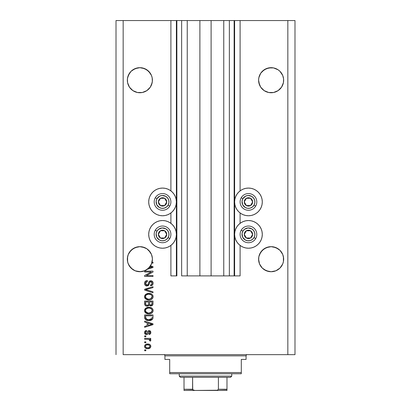 <?xml version="1.0" encoding="UTF-8"?>
<svg xmlns="http://www.w3.org/2000/svg" width="411" height="411" viewBox="0 0 411 411"><rect width="100%" height="100%" fill="white"/><g stroke="black" fill="none" stroke-linecap="round" stroke-linejoin="round"><path stroke-width="0.62" d="M234.136 275.899L229.364 275.899L234.136 275.899L234.136 20.55L229.364 20.55L229.364 275.899L223.759 275.899L229.364 275.899L229.364 20.55L223.759 20.55L223.759 275.899L211.11 275.899L223.759 275.899L223.759 20.55L199.89 20.55L211.11 20.55L211.11 275.899L187.241 275.899L199.89 275.899L199.89 20.55L187.241 20.55L187.241 275.899L181.636 275.899L187.241 275.899L187.241 20.55L181.636 20.55L181.636 275.899L181.636 20.55L176.864 20.55L176.864 275.899L170.899 275.899L170.899 245.413L170.899 275.899L176.386 275.899L176.386 20.55L170.899 20.55L170.899 190.884L170.899 20.55L123.166 20.55L123.166 354.652L287.834 354.652L287.834 20.55L234.614 20.55L234.614 275.899L234.136 275.899L234.136 20.55L211.11 20.55L211.11 275.899L199.89 275.899L199.89 20.55L176.864 20.55L176.864 275.899L176.386 275.899L176.386 20.55L176.864 20.55L116.01 20.55L116.01 354.652L116.01 20.55L123.166 20.55L123.166 354.652L294.99 354.652L294.99 20.55L294.99 354.652L287.834 354.652L287.834 20.55L240.101 20.55L240.101 190.884L240.101 20.55L234.614 20.55L234.614 275.899L240.101 275.899L240.101 245.413L240.101 275.899L234.172 275.899M170.899 223.337L170.899 212.96L170.899 223.337M240.101 223.337L240.101 212.96L240.101 223.337M137.408 67.928A12.53 12.53 0 0 0 132.907 69.798L137.428 67.923L139.874 67.681L142.319 67.923L146.835 69.793A12.53 12.53 0 0 0 142.334 67.928M137.428 67.923L135.08 68.637L139.874 67.681L142.319 67.923L146.835 69.793L144.667 68.637L148.731 71.35L151.448 75.419A12.53 12.53 0 0 0 151.448 75.413L152.162 77.766L151.448 75.419L152.162 77.766L152.342 81.44L151.448 85.005L150.292 87.173L146.835 90.631L142.319 92.501L137.428 92.501L132.912 90.631L137.418 92.496A12.53 12.53 0 0 0 137.444 92.501M146.835 69.793L150.292 73.25A12.53 12.53 0 0 0 150.287 73.245M128.299 85.005L127.585 82.657L129.455 87.173A12.53 12.53 0 0 0 129.46 87.183L132.912 90.631A12.53 12.53 0 0 0 132.912 90.631L129.455 87.173L128.299 85.005L127.585 82.657L127.405 78.984L128.299 75.419L127.585 77.766L129.455 73.25L131.011 71.35L135.08 68.637L131.011 71.35L128.299 75.419A12.53 12.53 0 0 0 128.294 75.419M268.666 67.928A12.53 12.53 0 0 0 264.16 69.798L268.681 67.923L266.333 68.637L271.126 67.681L273.572 67.923L278.088 69.793A12.53 12.53 0 0 0 275.92 68.637L278.088 69.793L273.572 67.923L275.92 68.637M282.706 75.419A12.53 12.53 0 0 0 282.701 75.413L283.595 78.984L283.415 82.657L281.545 87.173L279.989 89.069L278.088 90.631L273.572 92.501L268.681 92.501L264.165 90.631L266.313 91.776M260.713 73.245A12.53 12.53 0 0 0 260.708 73.256L259.552 75.419A12.53 12.53 0 0 0 259.552 75.419L258.838 77.766L260.708 73.25L264.165 69.793L262.269 71.35L266.333 68.637L264.165 69.793M264.165 90.631L260.708 87.173L258.838 82.657L258.596 80.212A12.53 12.53 0 0 1 271.126 67.681A12.53 12.53 0 0 1 283.657 80.212L283.415 82.657L281.545 87.173L278.088 90.631L273.572 92.501L268.681 92.501L264.165 90.631L260.708 87.173L259.552 85.005L258.596 80.212L258.838 77.766L260.708 73.25M127.585 82.657L127.585 82.657A12.53 12.53 0 0 0 127.585 82.668L127.343 80.212A12.53 12.53 0 0 1 139.874 67.681A12.53 12.53 0 0 1 152.404 80.212L152.162 82.657L150.292 87.173L146.835 90.631L142.319 92.501L137.428 92.501M127.405 257.969L128.299 254.399L127.585 256.752L128.299 254.399L131.011 250.335L129.455 252.236L132.912 248.778L131.011 250.335L135.08 247.622L132.912 248.778L137.428 246.908L135.08 247.622L139.874 246.667L144.667 247.622L142.319 246.908L146.83 248.773L148.731 250.335L151.448 254.399L152.342 257.969M283.415 256.752L283.415 261.637L282.701 263.99L279.989 268.054L275.92 270.772L271.126 271.722L266.333 270.772L262.269 268.054L259.552 263.99L258.596 259.197A12.53 12.53 0 0 1 271.126 246.667A12.53 12.53 0 0 1 283.657 259.197L283.595 257.969L283.415 261.637L282.701 263.99L279.989 268.054L275.92 270.772L271.126 271.722L266.333 270.772L262.269 268.054L259.552 263.99L258.658 260.425L258.838 256.752L259.552 254.399L258.838 256.752L260.708 252.236L259.552 254.399L262.269 250.335L260.708 252.236L264.165 248.778L262.269 250.335L266.333 247.622L264.165 248.778L268.681 246.908L266.333 247.622L271.126 246.667L275.92 247.622L273.572 246.908L278.088 248.778L275.92 247.622L279.989 250.335L282.701 254.399L283.595 257.969M152.162 256.752L152.404 259.197A12.53 12.53 0 0 1 152.029 262.233L153 262.233L153 263.102L151.777 263.102A12.53 12.53 0 0 1 150.498 265.835L153 266.636L153 267.484L147.256 269.318L144.23 270.941L140.875 271.686L135.779 271.039L132.717 269.482L129.193 265.747L127.816 262.598L127.343 259.197A12.53 12.53 0 0 1 139.874 246.667A12.53 12.53 0 0 1 152.404 259.197L151.448 263.99L148.731 268.054L144.667 270.772L139.874 271.722L135.08 270.772L131.011 268.054L128.299 263.99L127.585 261.637L127.585 256.752M245.757 188.346L248.455 188.079A13.84 13.84 0 0 1 262.295 201.919A13.84 13.84 0 0 1 248.455 215.76L245.757 215.498L243.158 214.706L240.764 213.427L238.668 211.706L236.947 209.61L235.667 207.216L234.881 204.621L234.614 201.919L234.881 199.222L235.667 196.622L236.947 194.228L238.668 192.132L240.764 190.411L243.158 189.132L245.757 188.346L248.455 188.079L251.157 188.346L253.751 189.132L256.145 190.411L258.242 192.132L259.963 194.228L261.242 196.622L262.033 199.222L262.295 201.919L262.033 204.621L261.242 207.216L259.963 209.61L258.242 211.706L256.145 213.427L253.751 214.706L251.157 215.498L248.455 215.76A13.84 13.84 0 0 1 234.614 201.919A13.84 13.84 0 0 1 248.455 188.079L250.263 188.197M248.455 220.532A13.84 13.84 0 0 1 262.295 234.378A13.84 13.84 0 0 1 248.455 248.218L245.757 247.951L243.158 247.165L240.764 245.886L238.668 244.165L236.947 242.064L235.667 239.675L234.881 237.075L234.614 234.378L234.881 231.676L235.667 229.081L236.947 226.687L238.668 224.591L240.764 222.87L243.158 221.591L245.757 220.799L248.455 220.532L251.157 220.799L253.751 221.591L256.145 222.87L258.242 224.591L259.963 226.687L261.242 229.081L262.033 231.676L262.295 234.378L262.033 237.075L261.242 239.675L259.963 242.064L258.242 244.165L256.145 245.886L253.751 247.165L251.157 247.951L248.455 248.218A13.84 13.84 0 0 1 234.614 234.378A13.84 13.84 0 0 1 248.455 220.532M159.843 188.346L162.545 188.079A13.84 13.84 0 0 1 176.386 201.919A13.84 13.84 0 0 1 162.545 215.76L159.843 215.498L157.249 214.706L154.855 213.427L152.758 211.706L151.037 209.61L149.758 207.216L148.967 204.621L148.705 201.919L148.967 199.222L149.758 196.622L151.037 194.228L152.758 192.132L154.855 190.411L157.249 189.132L159.843 188.346L162.545 188.079L165.243 188.346L167.842 189.132L170.236 190.411L172.332 192.132L174.053 194.228L175.333 196.622L176.119 199.222L176.386 201.919L176.119 204.621L175.333 207.216L174.053 209.61L172.332 211.706L170.236 213.427L167.842 214.706L165.243 215.498L162.545 215.76A13.84 13.84 0 0 1 148.705 201.919A13.84 13.84 0 0 1 162.545 188.079L164.349 188.197M162.545 220.532A13.84 13.84 0 0 1 176.386 234.378A13.84 13.84 0 0 1 162.545 248.218L159.843 247.951L157.249 247.165L154.855 245.886L152.758 244.165L151.037 242.064L149.758 239.675L148.967 237.075L148.705 234.378L148.967 231.676L149.758 229.081L151.037 226.687L152.758 224.591L154.855 222.87L157.249 221.591L159.843 220.799L162.545 220.532L165.243 220.799L167.842 221.591L170.236 222.87L172.332 224.591L174.053 226.687L175.333 229.081L176.119 231.676L176.386 234.378L176.119 237.075L175.333 239.675L174.053 242.064L172.332 244.165L170.236 245.886L167.842 247.165L165.243 247.951L162.545 248.218A13.84 13.84 0 0 1 148.705 234.378A13.84 13.84 0 0 1 162.545 220.532M258.658 257.969L258.838 256.752M278.088 69.793L279.989 71.35L282.701 75.419L279.989 71.35L278.088 69.793M275.92 91.787L273.572 92.501L278.088 90.631L279.989 89.069L281.545 87.173L283.415 82.668M144.667 91.787L142.319 92.501L146.835 90.631L150.292 87.173L152.162 82.657A12.53 12.53 0 0 1 152.157 82.668M266.333 247.622L271.126 246.667M273.572 246.908L275.92 247.622M278.088 248.778L279.989 250.335L282.701 254.399M135.08 247.622L139.874 246.667M142.319 246.908L144.667 247.622M146.835 248.778L150.292 252.236L151.448 254.399M144.646 271.995L151.294 271.995L144.646 271.995L144.646 271.126L153 271.126L153 272.051L146.342 275.576L153 275.576L153 276.444L144.646 276.444L144.646 275.514L151.294 271.995L144.646 275.514L144.646 276.444L153 276.444L153 275.576L146.342 275.576L153 272.051L153 271.126L144.646 271.126L144.646 271.995L144.646 271.126L153 271.126L153 272.051M147.287 285.969L145.545 285.553L144.672 284.355L144.713 282.259L145.951 280.877L147.359 280.564L147.467 281.432L146.049 282.008L145.545 283.045L145.689 284.345L146.48 285.054L147.893 284.7L148.982 281.802L149.958 280.944L151.978 281.062L153.077 282.737L152.954 284.196L152.44 285.049L150.611 285.773L150.503 284.905L151.705 284.443L152.116 282.943L151.366 281.766L150.138 281.792L148.638 285.239L146.968 285.989L148.962 284.7L149.948 281.92L150.796 281.648L152.132 283.236C152.091 284.268 151.546 284.828 150.503 284.905L150.611 285.773C152.198 285.65 153.031 284.792 153.108 283.205C153.051 281.715 152.286 280.908 150.816 280.78C149.512 280.924 148.746 281.674 148.525 283.035C148.443 284.165 147.914 284.864 146.943 285.121L145.515 283.431C145.592 282.213 146.244 281.545 147.467 281.432L147.359 280.564C145.586 280.667 144.646 281.602 144.538 283.359L144.538 283.359C144.585 284.957 145.391 285.835 146.968 285.989L147.128 285.984M146.28 289.796L153 291.846L153 292.75L144.646 290.12L144.646 289.221L153 286.724L153 287.618L145.622 289.621L153 291.846L153 292.75L153 291.846L145.622 289.621L153 287.618L153 286.724L144.646 289.221L144.646 290.12L144.646 289.221L153 286.724L153 287.618L146.378 289.436M144.538 296.675L145.299 294.687L147.21 293.562L150.246 293.516L151.978 294.322L152.897 295.545L153.015 297.43L152.209 298.818L150.683 299.711L148.417 299.968L146.496 299.532L144.862 298.062L144.538 296.675L145.813 299.131L148.813 299.984C151.243 300.045 152.671 298.941 153.108 296.68C152.661 294.368 151.197 293.264 148.71 293.367L145.848 294.209L144.544 296.855M144.538 310.557L145.299 308.574L147.21 307.443L150.246 307.402L151.978 308.209L152.897 309.432L153.015 311.312L152.209 312.699L150.683 313.598L148.417 313.855L146.496 313.418L144.862 311.949L144.538 310.557L145.813 313.018L148.813 313.865C151.243 313.927 152.671 312.828 153.108 310.562C152.661 308.255 151.197 307.151 148.71 307.248L145.848 308.096L144.544 310.737M144.646 322.039L147.138 322.769L144.646 322.039L144.646 321.135L153 323.801L153 324.649L144.646 327.315L144.646 326.416L147.138 325.687L147.138 322.769L147.138 325.687L144.646 326.416L144.646 327.315L153 324.649L153 323.801L144.646 321.135L144.646 322.039L144.646 321.135L153 323.801L153 324.649L144.646 327.315L144.646 326.416M145.838 350.747L144.646 350.747L144.646 349.879L145.838 349.879L145.838 350.747L145.838 349.879L144.646 349.879L144.646 350.747L144.646 349.879L145.838 349.879L145.838 350.747L144.646 350.747L145.838 350.747M147.744 348.687L145.586 348.215L144.6 346.91L144.811 345.302L146.059 344.274L148.777 344.125L150.231 344.86L150.765 345.81L150.765 346.894L150.241 347.829L149.342 348.425L147.744 348.687C149.491 348.759 150.518 347.983 150.827 346.355C150.513 344.706 149.465 343.93 147.683 344.022C145.905 343.935 144.857 344.711 144.538 346.355L144.538 346.355C144.867 348.025 145.936 348.8 147.744 348.687M145.838 342.723L144.646 342.723L144.646 341.854L145.838 341.854L145.838 342.723L145.838 341.854L144.646 341.854L144.646 342.723L144.646 341.854L145.838 341.854L145.838 342.723L144.646 342.723L145.838 342.723M148.407 339.286L144.646 339.25L144.646 338.381L150.719 338.381L150.719 339.25L149.753 339.25L150.801 340.077L150.503 341.094L149.635 340.77L149.419 339.578L147.796 339.25L149.034 339.404L149.743 340.18L149.635 340.77L150.503 341.094L150.827 340.277L149.753 339.25L150.719 339.25L150.719 338.381L144.646 338.381L144.646 339.25L144.646 338.381L150.719 338.381L150.719 339.25M145.838 336.753L144.646 336.753L144.646 335.885L145.838 335.885L145.838 336.753L145.838 335.885L144.646 335.885L144.646 336.753L144.646 335.885L145.838 335.885L145.838 336.753L144.646 336.753L145.838 336.753M146.681 334.58L145.309 334.235L144.544 332.735L144.934 331.23L146.491 330.465L146.599 331.333L145.725 331.703L145.422 332.35L145.997 333.655L146.897 333.521L147.79 331.261L148.767 330.603L150.128 330.886L150.827 332.499L150.39 333.871L149.095 334.477L148.982 333.609L149.712 333.285L149.953 332.345L149.568 331.538L148.931 331.507L147.821 334.051L146.496 334.585C147.595 334.487 148.217 333.855 148.366 332.689L148.715 331.713L149.219 331.441L149.958 332.53L148.982 333.609L149.095 334.477C150.231 334.318 150.806 333.655 150.827 332.499C150.811 331.328 150.236 330.685 149.095 330.572C148.001 330.783 147.379 331.492 147.236 332.699L146.897 333.521L146.347 333.717L145.407 332.591L146.599 331.333L146.491 330.465C145.253 330.619 144.6 331.312 144.538 332.535L144.538 332.53C144.585 333.809 145.237 334.492 146.496 334.585L146.295 334.58M152.579 319.167L148.869 320.59L145.967 319.938L144.795 318.53L144.646 314.949L153 314.949L152.969 317.975L152.584 319.162L151.181 320.205L148.869 320.59C150.647 320.729 151.972 320.077 152.846 318.633L153 314.949L144.646 314.949L144.646 317.415L144.646 314.949L153 314.949M144.646 303.637C144.657 305.255 145.473 306.097 147.097 306.164L145.648 305.805L144.939 305.101L144.646 301.068L153 301.068L152.949 304.315L152.481 305.291L150.637 305.933L149.147 305.013L148.309 305.907L147.097 306.164L149.147 305.013L150.899 305.948C152.291 305.825 152.99 305.06 153 303.657L153 301.068L144.646 301.068L144.646 303.637L144.646 301.068L153 301.068L153 303.657M294.99 20.55L287.834 20.55L294.99 20.55M159.843 247.951L157.249 247.165M154.855 245.886L152.758 244.165L151.037 242.064M149.758 239.675L148.967 237.075M148.967 231.676L149.758 229.081M151.037 226.687L152.758 224.591L154.855 222.87M157.249 221.591L159.843 220.799M165.243 220.799L167.842 221.591M167.842 247.165L165.243 247.951M159.843 215.498L157.249 214.706L154.855 213.427L152.758 211.706L151.037 209.61M148.967 199.222L149.758 196.622M170.236 213.427L167.842 214.706L165.243 215.498M251.157 220.799L253.751 221.591M256.145 222.87L258.242 224.591L259.963 226.687M261.242 229.081L262.033 231.676M262.033 237.075L261.242 239.675M259.963 242.064L258.242 244.165L256.145 245.886M253.751 247.165L251.157 247.951M245.757 247.951L243.158 247.165M243.158 221.591L245.757 220.799M261.242 196.622L262.033 199.222M259.963 209.61L258.242 211.706L256.145 213.427L253.751 214.706L251.157 215.498M245.757 215.498L243.158 214.706L240.764 213.427M145.145 344.86L145.566 344.516M146.599 344.12L147.405 344.028M149.203 344.233L149.476 344.341M149.81 344.521L150.513 345.219M150.719 345.646L150.811 346.067M150.822 346.216L150.822 346.494M150.816 346.627L150.673 347.172M150.765 346.894L150.246 347.819M150.236 347.834L148.017 348.682M145.597 348.215L145.16 347.876M144.811 347.423L145.15 347.865M144.544 346.499L144.544 346.216M146.362 348.533L146.635 348.59M148.289 348.662L148.823 348.585M149.758 345.677L149.147 345.163L147.688 344.891C148.89 344.788 149.65 345.271 149.958 346.334C149.671 347.423 148.91 347.922 147.688 347.819L148.926 347.639M146.218 347.547L147.688 347.819C146.48 347.922 145.72 347.439 145.407 346.375L145.905 347.341M146.712 344.988L147.308 344.901M149.542 347.269L149.881 345.908M148.813 347.68L149.44 347.357M149.167 347.536L149.835 346.884M145.905 345.363L145.407 346.375C145.7 345.281 146.46 344.788 147.688 344.891L148.063 344.901M146.198 345.173L145.931 345.348M149.753 339.25L150.051 339.388M149.989 339.358L150.344 339.548M150.452 339.614L150.719 339.897M149.635 340.77L149.743 340.18L149.635 340.77L150.503 341.094L150.822 340.385M149.686 339.907L149.419 339.578M149.167 339.445L148.433 339.291M144.646 339.25L147.796 339.25M145.72 330.665L146.095 330.542M146.491 330.465L146.599 331.333L146.126 331.446M145.91 331.554L145.576 331.893M145.427 332.299L145.432 332.925M146.933 333.475L146.347 333.717L146.963 333.429M146.897 333.521L147.236 332.699L146.84 333.568M147.344 332.345L147.441 332.052M148.258 330.798L149.095 330.572L148.258 330.798L147.611 331.605M149.815 330.706L150.123 330.886M150.724 333.234L150.59 333.562M150.395 333.871L150.133 334.122M149.804 334.302L149.46 334.41M149.095 334.477L148.982 333.609L149.378 333.511M149.712 333.285L149.907 332.931L149.712 333.285M149.912 332.91L149.953 332.345M149.707 331.656L149.219 331.441L148.659 331.826M149.07 331.456L148.366 332.689L148.715 331.713L149.311 331.446M148.463 332.365L148.258 333.038M148.253 333.049L148.063 333.583M146.866 334.559L147.22 334.472M145.309 334.235L144.857 333.763M144.811 333.681L144.564 332.931M145.324 330.87L145.062 331.086M145.052 334.009L145.494 334.349M148.453 332.407L148.541 332.124M146.347 333.717L145.741 333.496L145.422 332.838M150.411 324.7L148.114 325.399L152.127 324.228L150.411 324.7L152.127 324.228L150.549 323.837L152.127 324.228L151.633 324.346M148.114 323.051L150.549 323.837L148.114 323.051L148.114 325.399L148.114 323.051M152.969 317.975L153 317.307M152.964 318.047L152.928 318.304M144.646 317.415C144.985 319.681 146.393 320.744 148.869 320.59M148.428 320.58L148.14 320.565M147.816 320.529L148.114 320.559M146.778 320.297L146.511 320.2M146.08 319.999L147.369 320.457M144.929 318.879L144.806 318.561M144.795 318.53L144.708 318.16M144.698 318.109L144.662 317.795M151.993 317.883L152.024 317.287M151.628 318.823L151.854 318.468L148.88 319.722L150.56 319.501L151.628 318.823L150.354 319.563M146.316 319.111L148.88 319.722L147.328 319.547M146.691 319.326L145.622 317.307L145.669 317.96L145.622 315.818L152.024 315.818L145.622 315.818L145.622 317.307M145.689 318.068L145.782 318.412M147.585 319.609L147.909 319.66M145.854 318.582L146.403 319.172M146.84 307.567L147.955 307.294M148.33 307.264L149.101 307.258M149.501 307.284L150.251 307.402M151.7 307.998L151.983 308.209M152.728 309.087L152.435 308.661M153.015 309.802L153.082 310.166M153.015 311.312L152.902 311.666M151.947 312.93L151.51 313.223M150.678 313.598L150.421 313.675M150.308 313.706L149.948 313.778M149.563 313.829L149.198 313.855M148.813 313.865L148.412 313.855M148.022 313.824L147.236 313.68M146.737 313.521L146.285 313.316M145.268 312.524L144.867 311.954M144.857 311.934L144.615 311.286M144.61 311.255L144.564 310.993M144.564 310.146L144.61 309.858M144.554 310.197L144.872 309.164M144.877 309.149L145.848 308.096M145.561 308.322L145.299 308.574M145.278 312.535L145.535 312.786L145.278 312.535M145.813 313.018L146.146 313.233M152.481 312.396L152.733 312.016M151.5 309L149.881 308.214L148.7 308.116C150.626 307.983 151.772 308.8 152.132 310.572L151.741 311.805M152.106 310.901L150.729 312.637L149.799 312.915L151.541 312.057M149.321 312.982L148.839 312.997C146.974 313.095 145.864 312.278 145.515 310.552L145.674 311.394M145.581 311.127L145.807 311.656L147.688 312.894L146.609 312.478L147.713 312.899M147.051 312.704L145.807 311.656M146.568 308.661L148.14 308.142L146.891 308.476M152.111 310.274L151.469 308.969M151.531 312.067L149.08 312.992M148.258 312.977L147.688 312.894M146.557 308.671L145.792 309.478L145.515 310.552C145.838 308.877 146.902 308.065 148.7 308.116L147.796 308.193M152.995 303.888L152.949 304.315M152.738 304.941L151.34 305.907M150.411 305.897L149.902 305.717M146.593 306.128L146.111 306.015M146.028 305.984L144.944 305.111M144.857 304.926L144.723 304.494M144.939 305.101L145.247 305.501M148.551 303.534L148.551 303.534C148.623 304.618 148.135 305.203 147.092 305.296C148.135 305.203 148.623 304.618 148.551 303.534L148.551 301.936L148.551 303.534M148.525 304.027L148.551 303.698M146.172 305.065L147.092 305.296L145.838 304.721M151.998 303.976L152.024 303.354C152.152 304.392 151.731 304.967 150.76 305.08L151.633 304.808L151.978 304.13M150.385 305.044L149.604 304.32L149.527 301.936L152.024 301.936L152.024 303.354L152.024 301.936L149.527 301.936L149.604 304.32L150.328 305.029M151.34 304.977L152.024 303.354M149.768 304.649L150.575 305.07M145.622 301.936L148.551 301.936L145.622 301.936L145.725 304.5L145.622 301.936M145.771 304.592L146.27 305.121L147.256 305.291L148.027 305.024L148.474 304.351M145.653 304.191L145.622 303.657M149.527 303.467L149.676 304.494M150.76 305.08L151.068 305.054M146.881 293.67L148.335 293.377M149.501 293.403L150.231 293.516M150.986 293.737L151.983 294.327M152.728 295.201L152.892 295.54L152.728 295.201M153.015 295.92L153.082 296.285M153.015 297.425L152.902 297.78M148.027 299.943L147.369 299.83M145.304 298.679L144.867 298.067M144.857 298.047L144.615 297.4M144.61 297.374L144.564 297.096M144.564 296.249L144.61 295.971M144.615 295.951L145.304 294.682M148.71 293.367L148.33 293.377M145.848 294.209L145.561 294.435M148.022 299.938L148.417 299.968M152.178 298.848L152.733 298.129M151.731 297.939L152.132 296.685L151.664 295.303L150.996 294.718L148.7 294.235C150.626 294.096 151.772 294.918 152.132 296.685L150.729 298.751L151.289 298.412L149.321 299.095M147.688 299.008L148.839 299.116C146.974 299.208 145.864 298.391 145.515 296.665L145.807 297.775L147.713 299.013M147.051 298.823L145.807 297.775M146.568 294.774L145.792 295.591L145.515 296.665C145.838 294.99 146.902 294.178 148.7 294.235L147.796 294.307M146.557 294.785L148.14 294.261L146.891 294.589M145.581 297.24L145.674 297.507M144.646 290.12L153 292.75L144.646 290.12M145.622 289.621L145.997 289.529M144.58 282.794L144.713 282.254M145.299 281.34L145.664 281.047M145.941 280.883L146.527 280.672M147.359 280.564L147.467 281.432L147.081 281.489M146.701 281.586L145.53 283.744M145.638 284.222L145.777 284.504M146.337 284.998L146.65 285.095M147.297 285.08L147.621 284.941M148.525 283.035L148.212 284.063M149.573 281.155L149.953 280.944M150.107 280.888L150.385 280.821M152.784 281.859L152.938 282.182M152.969 282.275L153.072 282.732M153.072 283.703L152.435 285.049M150.863 285.758L150.503 284.905L151.145 284.777M151.217 284.751L152.039 283.883M151.936 284.129L152.116 282.943M151.094 281.679L151.515 281.848M150.945 281.658L150.57 281.663M150.138 281.792L150.796 281.648L149.887 281.987M149.655 282.403L149.527 282.773M149.506 282.825L149.599 282.552M149.321 283.544L149.393 283.251M148.962 284.7L148.818 284.982M148.623 285.265L148.186 285.655M146.46 285.943L145.196 285.255M145.16 285.219L144.795 284.664M145.689 281.026L145.314 281.33M145.021 281.669L144.847 281.951M145.643 282.665L145.813 282.316M146.049 282.008L146.352 281.756M153 275.576L153 276.444L144.646 276.444L144.646 275.514M153 266.636L153 267.484L153 266.636L150.498 265.835A12.53 12.53 0 0 1 150.046 266.508L152.127 267.058L151.633 267.181M151.263 267.284L148.746 268.039A12.53 12.53 0 0 1 147.256 269.318L153 267.484M151.33 266.893L150.046 266.508A12.53 12.53 0 0 1 148.746 268.039L150.411 267.535M150.78 267.422L151.258 267.284M153 262.233L152.029 262.233A12.53 12.53 0 0 1 151.777 263.102L153 263.102L153 262.233L153 263.102M146.573 347.68L147.878 347.814M149.907 346.709L149.948 346.144M146.203 345.173L145.884 345.384M145.628 345.661L145.458 346M145.417 346.185L145.417 346.565M148.099 319.686L148.618 319.722M148.88 319.722L149.306 319.712M150.56 319.501L150.955 319.337M152.06 309.981L151.967 309.699M149.291 308.137L148.14 308.142M145.669 309.73L145.581 309.997M145.515 310.552L145.53 310.839M152.106 297.014L152.111 296.388M152.06 296.095L151.967 295.812M149.291 294.255L148.14 294.261M145.792 295.591L145.581 296.11M145.515 296.665L145.53 296.958M148.258 299.09L149.08 299.11M151.608 267.186L152.127 267.058L151.731 266.98M147.256 269.318L150.292 266.153L151.777 263.102A12.53 12.53 0 0 1 127.343 259.197L127.405 260.425M271.126 67.681L273.572 67.923L268.681 67.923M283.415 77.766L283.595 78.984M258.658 78.984L258.838 77.766M152.342 81.44L152.404 80.212A12.53 12.53 0 0 1 139.874 92.742A12.53 12.53 0 0 1 127.343 80.212L127.405 81.44M152.162 77.766L152.342 78.984M150.292 73.25L151.448 75.419M139.874 67.681L144.667 68.637M128.299 75.419L131.011 71.35L135.08 68.637M127.405 78.984L127.585 77.766M127.585 261.637A12.53 12.53 0 0 0 127.585 261.648L128.294 263.985A12.53 12.53 0 0 0 128.299 263.996L128.294 263.985M131.011 268.054L131.006 268.049A12.53 12.53 0 0 0 135.08 270.772L137.428 271.481A12.53 12.53 0 0 0 137.438 271.486M134.135 270.335L132.912 269.611M142.576 271.43L145.746 270.263M151.844 262.886L152.157 261.648A12.53 12.53 0 0 0 152.162 261.637L152.157 261.643M152.342 260.425L152.399 259.31M152.404 259.197A12.53 12.53 0 0 1 151.777 263.102M145.838 270.212L147.205 269.354M144.266 270.931L144.667 270.772A12.53 12.53 0 0 0 148.736 268.049M262.269 268.054L262.264 268.049A12.53 12.53 0 0 0 266.333 270.772L264.165 269.611L268.681 271.481M273.572 271.481L275.92 270.772L279.989 268.054L282.701 263.99L283.415 261.637A12.53 12.53 0 0 1 283.415 261.643M283.595 260.425L283.657 259.197A12.53 12.53 0 0 1 271.126 271.722A12.53 12.53 0 0 1 258.596 259.197L258.658 260.425M264.165 269.611L266.333 270.772L264.165 269.611M258.843 261.648A12.53 12.53 0 0 1 258.838 261.637L259.552 263.99A12.53 12.53 0 0 0 259.557 263.996M275.92 270.772A12.53 12.53 0 0 0 279.994 268.049M135.08 270.772L134.253 270.392M132.912 90.631L135.08 91.787M283.595 81.44L283.657 80.212A12.53 12.53 0 0 1 271.126 92.742A12.53 12.53 0 0 1 258.596 80.212L258.658 81.44M258.838 82.657L259.552 85.005M166.198 202.823L166.722 201.919A4.177 4.177 0 0 1 166.162 204.01L165.674 203.728L166.198 202.823L165.674 203.728L166.162 204.01L166.578 203.003L166.578 200.84L165.499 198.965L164.631 198.302L162.545 197.742L161.461 197.886L159.591 198.965L158.929 199.833L158.369 201.919L158.512 203.003L158.929 204.01L160.454 205.536L162.545 206.096L163.624 205.952L165.499 204.873L166.162 204.01A4.177 4.177 0 0 1 158.369 201.919A4.177 4.177 0 0 1 164.631 198.302L160.454 198.302L158.369 201.919L160.454 205.536L164.631 205.536L165.674 203.728L164.631 205.536L160.454 205.536L158.369 201.919L160.454 198.302L164.631 198.302A4.177 4.177 0 0 1 166.722 201.919L164.631 198.302L166.722 201.919L166.198 202.823M156.966 198.698A6.442 6.442 0 0 1 165.767 196.34A6.442 6.442 0 0 1 168.125 205.14L169.779 206.096A8.354 8.354 0 0 0 166.722 194.686A8.354 8.354 0 0 0 155.312 197.742L156.966 198.698L159.694 196.139L162.124 195.492L165.767 196.34L167.657 197.999L168.767 200.255L168.931 202.762L168.125 205.14L166.465 207.031L164.21 208.146L161.703 208.31L159.324 207.498L156.766 204.77L156.154 201.082L156.966 198.698L155.312 197.742A8.354 8.354 0 0 1 166.722 194.686A8.354 8.354 0 0 1 169.779 206.096A8.354 8.354 0 0 1 158.369 209.153A8.354 8.354 0 0 1 155.312 197.742A8.354 8.354 0 0 0 158.369 209.153A8.354 8.354 0 0 0 169.779 206.096L168.125 205.14A6.442 6.442 0 0 1 159.324 207.498A6.442 6.442 0 0 1 156.966 198.698M252.113 202.823L252.631 201.919A4.177 4.177 0 0 1 252.071 204.01L251.589 203.728L252.113 202.823L251.589 203.728L252.071 204.01L252.488 203.003L252.488 200.84L251.409 198.965L250.546 198.302L248.455 197.742L247.376 197.886L245.501 198.965L244.838 199.833L244.278 201.919L244.422 203.003L245.501 204.873L246.369 205.536L248.455 206.096L249.539 205.952L250.546 205.536L252.071 204.01A4.177 4.177 0 0 1 244.278 201.919A4.177 4.177 0 0 1 250.546 198.302L246.369 198.302L244.278 201.919L246.369 205.536L250.546 205.536L251.589 203.728L250.546 205.536L246.369 205.536L244.278 201.919L246.369 198.302L250.546 198.302A4.177 4.177 0 0 1 252.631 201.919L250.546 198.302L252.631 201.919L252.113 202.823M242.875 198.698A6.442 6.442 0 0 1 251.676 196.34A6.442 6.442 0 0 1 254.034 205.14L255.688 206.096A8.354 8.354 0 0 0 252.631 194.686A8.354 8.354 0 0 0 241.221 197.742L242.875 198.698L245.608 196.139L248.033 195.492L251.676 196.34L253.566 197.999L254.681 200.255L254.846 202.762L254.034 205.14L252.38 207.031L250.124 208.146L247.617 208.31L245.233 207.498L242.675 204.77L242.069 201.082L242.875 198.698L241.221 197.742A8.354 8.354 0 0 1 252.631 194.686A8.354 8.354 0 0 1 255.688 206.096A8.354 8.354 0 0 1 244.278 209.153A8.354 8.354 0 0 1 241.221 197.742A8.354 8.354 0 0 0 244.278 209.153A8.354 8.354 0 0 0 255.688 206.096L254.034 205.14A6.442 6.442 0 0 1 245.233 207.498A6.442 6.442 0 0 1 242.875 198.698M252.113 235.282L252.631 234.378A4.177 4.177 0 0 1 252.071 236.464L251.589 236.186L252.113 235.282L251.589 236.186L252.071 236.464L252.488 235.457L252.488 233.294L252.071 232.287L250.546 230.761L249.539 230.34L247.376 230.34L245.501 231.424L244.838 232.287L244.278 234.378L244.422 235.457L244.838 236.464L246.369 237.995L248.455 238.555L249.539 238.411L250.546 237.995L252.071 236.464A4.177 4.177 0 0 1 244.278 234.378A4.177 4.177 0 0 1 250.546 230.761L246.369 230.761L244.278 234.378L246.369 237.995L250.546 237.995L251.589 236.186L250.546 237.995L246.369 237.995L244.278 234.378L246.369 230.761L250.546 230.761A4.177 4.177 0 0 1 252.631 234.378L250.546 230.761L252.631 234.378L252.113 235.282M242.875 231.157A6.442 6.442 0 0 1 251.676 228.793A6.442 6.442 0 0 1 254.034 237.599L255.688 238.555A8.354 8.354 0 0 0 252.631 227.144A8.354 8.354 0 0 0 241.221 230.201L242.875 231.157L244.535 229.266L248.033 227.946L251.676 228.793L253.566 230.453L254.681 232.708L254.846 235.215L254.034 237.599L252.38 239.49L250.124 240.599L247.617 240.764L245.233 239.957L242.675 237.224L242.069 233.535L242.875 231.157L241.221 230.201A8.354 8.354 0 0 1 252.631 227.144A8.354 8.354 0 0 1 255.688 238.555A8.354 8.354 0 0 1 244.278 241.611A8.354 8.354 0 0 1 241.221 230.201A8.354 8.354 0 0 0 244.278 241.611A8.354 8.354 0 0 0 255.688 238.555L254.034 237.599A6.442 6.442 0 0 1 245.233 239.957A6.442 6.442 0 0 1 242.875 231.157M166.198 235.282L166.722 234.378A4.177 4.177 0 0 1 166.162 236.464L165.674 236.186L166.198 235.282L165.674 236.186L166.162 236.464L166.578 235.457L166.578 233.294L165.499 231.424L164.631 230.761L163.624 230.34L161.461 230.34L159.591 231.424L158.929 232.287L158.369 234.378L158.512 235.457L158.929 236.464L160.454 237.995L162.545 238.555L163.624 238.411L164.631 237.995L166.162 236.464A4.177 4.177 0 0 1 158.369 234.378A4.177 4.177 0 0 1 164.631 230.761L160.454 230.761L158.893 233.463L158.369 234.378L160.454 237.995L164.631 237.995L165.674 236.186L164.631 237.995L160.454 237.995L158.369 234.378L158.893 233.463L160.454 230.761L164.631 230.761A4.177 4.177 0 0 1 166.722 234.378L164.631 230.761L166.722 234.378L166.198 235.282M156.966 231.157A6.442 6.442 0 0 1 165.767 228.793A6.442 6.442 0 0 1 168.125 237.599L169.779 238.555A8.354 8.354 0 0 0 166.722 227.144A8.354 8.354 0 0 0 155.312 230.201L156.966 231.157L158.62 229.266L162.124 227.946L165.767 228.793L167.657 230.453L168.767 232.708L168.931 235.215L168.125 237.599L166.465 239.49L164.21 240.599L161.703 240.764L159.324 239.957L156.766 237.224L156.154 233.535L156.966 231.157L155.312 230.201A8.354 8.354 0 0 1 166.722 227.144A8.354 8.354 0 0 1 169.779 238.555A8.354 8.354 0 0 1 158.369 241.611A8.354 8.354 0 0 1 155.312 230.201A8.354 8.354 0 0 0 158.369 241.611A8.354 8.354 0 0 0 169.779 238.555L168.125 237.599A6.442 6.442 0 0 1 159.324 239.957A6.442 6.442 0 0 1 156.966 231.157M163.737 354.652A1.192 1.192 0 0 1 164.929 355.849L164.929 359.425L169.702 359.425L169.702 372.551L241.298 372.551L241.298 359.425L246.071 359.425L246.071 355.849A1.192 1.192 0 0 1 247.263 354.652A1.192 1.192 0 0 0 246.071 355.849L164.929 355.849A1.192 1.192 0 0 0 163.737 354.652M245.768 359.425L241.298 359.425L241.298 373.743L169.702 373.743L241.298 373.743L241.298 372.551L169.702 372.551L169.702 359.425L164.929 359.425L164.929 355.849L246.071 355.849L246.071 359.425L245.768 359.425L246.071 359.425M169.702 372.551L169.702 373.743L169.702 372.551M164.929 359.425L165.232 359.425M226.98 389.474L218.405 389.258L218.405 377.324L230.556 377.324L231.753 376.132L179.247 376.132L180.444 377.324L218.405 377.324L180.444 377.324L179.247 376.132L231.753 376.132L231.753 373.743L231.753 376.132L230.556 377.324L218.405 377.324L218.405 389.258L217.373 390.239L195.097 390.45L193.062 389.972M179.247 373.743L179.247 376.132L179.247 373.743M226.98 389.258L226.98 390.44L215.903 390.45L217.373 390.239L218.405 389.258L226.98 389.258L226.98 377.324L226.98 390.44L184.02 390.45L195.097 390.45L193.622 390.239L192.595 389.258L192.595 377.324L192.702 389.618L192.595 389.258L184.02 389.258L184.02 390.404M192.631 389.474L184.02 389.258L184.02 389.618M184.02 377.324L184.02 389.258L184.02 377.324"/></g></svg>
